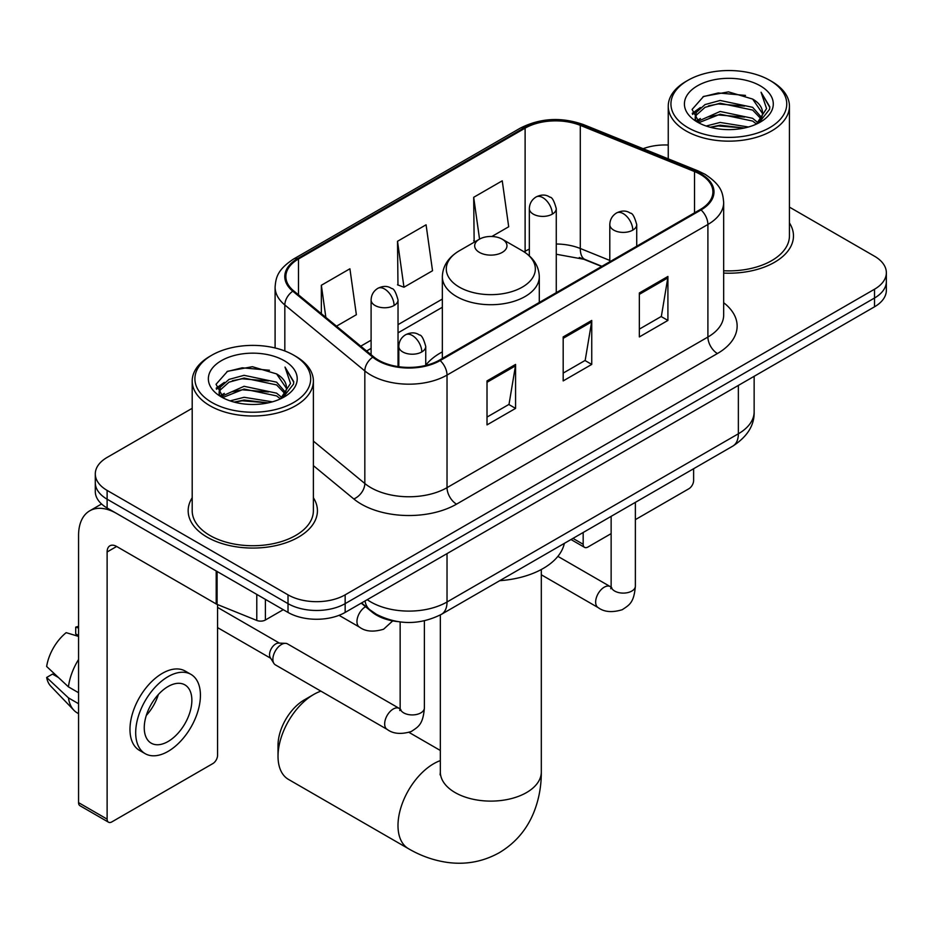 <?xml version="1.0" encoding="UTF-8"?>
<svg xmlns="http://www.w3.org/2000/svg" width="933" height="933" viewBox="0 0 933 933"><rect width="100%" height="100%" fill="white"/><g stroke="black" fill="none" stroke-linecap="round" stroke-linejoin="round"><path stroke-width="1.4" d="M442.347 351.881A71.363 41.204 0 0 0 425.74 365.211M601.633 266.465L581.527 258.348A53.857 31.092 0 0 0 579.288 257.485M397.61 621.6A40.399 23.325 180 0 1 372.057 612.06L361.246 603.15M192.198 408.304L107.12 457.427A40.399 23.325 0 0 0 95.294 473.917L95.294 491.504A40.399 23.325 0 0 0 107.12 507.995L288.017 612.433A40.399 23.325 0 0 0 345.152 612.433L874.524 306.805A40.399 23.325 0 0 0 886.35 290.315L886.35 281.521A40.399 23.325 0 0 1 874.524 298.012A40.399 23.325 0 0 0 886.35 281.521L886.35 272.728A40.399 23.325 0 0 0 874.524 256.237L789.435 207.114M95.294 473.917A40.399 23.325 0 0 0 107.12 490.408L288.017 594.846A40.399 23.325 0 0 0 345.152 594.846L345.152 603.639L874.524 298.012L345.152 603.639A40.399 23.325 0 0 1 288.017 603.639A40.399 23.325 0 0 0 345.152 603.639L345.152 612.433M107.12 490.408L107.12 499.202L288.017 603.639L107.12 499.202A40.399 23.325 0 0 1 95.294 482.711A40.399 23.325 0 0 0 107.12 499.202L107.12 507.995M192.198 497.756A64.634 37.32 0 0 0 188.163 510.748A64.634 37.32 0 0 0 207.091 537.128A64.634 37.32 0 0 0 277.533 545.222A64.634 37.32 0 0 0 317.43 510.748A64.634 37.32 0 0 0 313.383 497.756A64.634 37.32 0 0 1 317.43 510.748A64.634 37.32 0 0 1 277.533 545.222A64.634 37.32 0 0 1 207.091 537.128A64.634 37.32 0 0 1 188.163 510.748A64.634 37.32 0 0 1 192.198 497.756M700.286 174.331A43.093 24.876 180 0 1 712.905 191.918A43.093 24.876 180 0 1 700.286 209.505L439.408 360.126A43.093 24.876 180 0 1 373.643 356.803L293.65 290.851A43.093 24.876 180 0 1 285.86 276.576A43.093 24.876 180 0 1 298.478 258.989L525.116 128.148A43.093 24.876 180 0 1 580.291 125.36L694.525 171.544A43.093 24.876 180 0 1 700.286 174.331M701.045 173.888A44.166 25.494 0 0 0 695.143 171.031L580.909 124.847A44.166 25.494 0 0 0 524.346 127.704L297.72 258.546A44.166 25.494 0 0 0 292.775 291.201L372.757 357.164A44.166 25.494 0 0 0 440.166 360.57L701.045 209.948A44.166 25.494 0 0 0 701.045 173.888M487.014 380.909L487.014 424.888L515.576 408.397L515.576 364.418L487.014 380.909M487.014 417.086L509.01 404.374L515.459 365.876A10.776 6.216 -120 0 0 515.576 364.418M508.823 404.49L515.576 408.397M639.35 292.95L639.35 336.93L667.911 320.439L667.911 276.46L639.35 292.95M639.35 329.127L661.345 316.427L667.795 277.929A10.776 6.216 -120 0 0 667.911 276.46M661.159 316.544L667.911 320.439M563.182 336.93L563.182 380.909L591.744 364.418L591.744 320.439L563.182 336.93M563.182 373.107L585.178 360.406L591.627 321.897A10.776 6.216 -120 0 0 591.744 320.439M584.991 360.511L591.744 364.418M723.67 273.089A64.634 37.32 0 0 0 793.482 235.897A64.634 37.32 0 0 0 789.435 222.917A64.634 37.32 0 0 1 793.482 235.897A64.634 37.32 0 0 1 723.67 273.089M345.152 594.846L874.524 289.218A40.399 23.325 0 0 0 886.35 272.728M668.25 145.035A40.399 23.325 0 0 0 643.14 148.697M491.866 236.481L508.695 226.766L502.246 180.815L473.684 197.306L474.139 241.017M336.498 326.177L356.359 314.713L349.91 268.774L321.349 285.265L321.349 313.686M397.516 241.285L403.966 287.236L432.527 270.745L426.078 224.795L397.516 241.285L397.971 284.997M403.966 287.236L397.516 284.822M475.41 241.495L473.684 240.842M473.684 197.306L479.55 239.105M321.349 285.265L325.862 317.407M572.967 538.388L583.172 544.277A6.729 3.884 120 0 0 584.571 547.368A6.729 3.884 120 0 0 587.93 547.03L611.138 533.629M635.373 519.634L688.857 488.764A6.729 3.884 120 0 0 693.616 480.518L693.616 468.728M583.172 544.277L583.172 532.498M687.901 127.611A57.904 33.425 0 0 0 769.783 127.611A57.904 33.425 0 0 0 769.783 80.331L771.696 81.428A60.587 34.987 0 0 1 789.435 106.164A60.587 34.987 0 0 1 752.033 138.492A60.587 34.987 0 0 1 686 130.9A60.587 34.987 0 0 1 668.25 106.164A60.587 34.987 0 0 1 686 81.428L687.901 80.331A57.904 33.425 0 0 0 687.901 127.611M723.67 270.757A60.587 34.987 0 0 0 789.435 235.897L789.435 106.164M706.164 126.025L720.136 122.445L748.464 126.993M710.165 127.25L720.136 125.197L744.324 128.019M697.441 121.535L720.136 111.459L752.651 118.316L757.876 122.655M698.84 122.678L720.136 114.199L752.651 121.068L756.43 123.961M695.586 119.669L695.19 116.963L696.333 112.368L705.045 104.578L720.136 100.461L752.651 107.318L761.55 117.418M695.283 118.328L696.333 115.121L705.045 107.318L720.136 103.213L752.651 110.071L760.908 118.736M756.092 124.241A33.658 19.43 0 0 0 762.506 112.823A33.658 19.43 0 0 0 752.651 99.073L762.494 113.488M760.267 85.824A44.434 25.657 0 0 0 697.522 85.778A44.434 25.657 0 0 0 697.231 122.001A44.434 25.657 0 0 0 697.429 122.106A44.434 25.657 0 0 0 760.465 122.001A44.434 25.657 0 0 0 760.267 85.824M752.651 99.073L728.463 91.866L703.61 96.426L692.088 109.453L699.727 123.331M758.844 122.899L769.573 109.278L769.795 106.828L761.06 92.239L766.564 108.59L756.441 124.077M771.696 81.428L769.783 80.331A57.904 33.425 0 0 0 687.901 80.331M761.06 92.239L769.783 107.388M703.027 96.717L718.247 92.962L745.514 95.411M692.519 114.409L697.487 110.514M708.427 105.861L718.247 103.96L744.546 106.117M708.427 116.858L718.247 114.946L744.546 117.103M710.445 127.32L718.247 125.943L744.289 128.031M692.239 113.325L700.391 107.528M696.578 120.719L700.391 118.526M278.022 756.301L278.022 745.304A37.028 21.377 -60 0 1 304.205 699.96L313.733 694.455A50.499 29.156 120 0 0 278.022 756.301A50.499 29.156 120 0 0 288.484 779.417L408.444 848.68A50.499 29.156 -60 0 1 400.712 808.211A50.499 29.156 -60 0 1 433.693 763.719A50.499 29.156 -60 0 1 440.329 760.605M479.399 252.388A16.153 9.33 0 0 0 502.246 252.388A16.153 9.33 0 0 0 502.246 239.198L522.305 250.779A44.527 25.704 0 0 1 522.305 287.131A44.527 25.704 0 0 1 459.339 287.131A44.527 25.704 0 0 1 459.328 250.779C448.365 257.286 442.709 265.94 442.347 276.728A48.469 27.99 0 0 0 456.54 296.519A48.469 27.99 0 0 0 509.371 302.584A48.469 27.99 0 0 0 539.297 276.728C538.936 265.94 533.279 257.286 522.305 250.779L502.246 239.198A16.153 9.33 0 0 0 479.399 239.198A16.153 9.33 0 0 0 479.399 252.388M499.726 580.676A74.057 42.755 0 0 0 564.337 543.368M320.905 691.155A50.499 29.156 120 0 0 313.733 694.455L304.205 699.96M272.879 659.328A12.117 6.998 -60 0 1 281.451 644.493A12.117 6.998 -60 0 1 285.463 643.327A12.117 6.998 -60 0 1 287.516 643.887L399.289 708.427A12.117 6.998 -60 0 0 393.773 708.73A12.117 6.998 -60 0 0 393.225 709.022A12.117 6.998 -60 0 0 385.317 719.705A12.117 6.998 -60 0 0 387.172 729.408L275.398 664.879A12.117 6.998 -60 0 1 273.882 663.386A12.117 6.998 -60 0 1 272.879 659.328M273.882 663.386L270.267 657.578A8.747 5.05 -60 0 1 269.555 654.663A8.747 5.05 -60 0 1 275.736 643.933A8.747 5.05 -60 0 1 278.629 643.094L285.463 643.327M265.404 599.383L265.404 620.002L283.259 609.692M216.199 570.973L116.648 513.488A53.857 31.092 -120 0 0 89.72 510.829A53.857 31.092 -120 0 0 78.559 535.484L78.559 802.637L107.12 819.127L107.12 551.974A13.47 7.779 60 0 1 109.907 545.805A13.47 7.779 60 0 1 116.648 546.47L216.199 603.954L216.199 570.973A6.729 3.884 0 0 0 217.097 571.404M107.12 819.127A6.729 3.884 120 0 0 108.52 822.206L79.958 805.715A6.729 3.884 -60 0 1 78.559 802.637M108.52 822.206A6.729 3.884 120 0 0 111.878 821.88L212.806 763.602A6.729 3.884 120 0 0 217.564 755.357L217.564 604.572M265.404 620.002A6.729 3.884 180 0 1 256.785 620.433L217.097 604.386A6.729 3.884 180 0 1 216.199 603.954M168.057 741.513A33.658 19.43 120 0 0 190.052 711.844A33.658 19.43 120 0 0 184.886 684.869A33.658 19.43 120 0 0 168.057 686.536A33.658 19.43 120 0 0 146.061 716.206A33.658 19.43 120 0 0 151.228 743.181A33.658 19.43 120 0 0 168.057 741.513M146.306 715.413A33.658 19.43 120 0 0 158.388 694.49M78.559 628.026L75.701 627.151L75.701 633.915L78.559 635.571M190.95 674.372L185.235 671.084A45.775 26.427 120 0 0 162.342 673.346A45.775 26.427 120 0 0 132.439 713.687A45.775 26.427 120 0 0 139.46 750.377L145.163 753.666A45.775 26.427 120 0 0 168.057 751.403A45.775 26.427 120 0 0 197.959 711.063A45.775 26.427 120 0 0 190.95 674.372A45.775 26.427 120 0 0 168.057 676.647A45.775 26.427 120 0 0 138.154 716.987A45.775 26.427 120 0 0 145.163 753.666M78.559 659.503A44.434 25.657 120 0 0 68.447 686.875L46.65 666.489A35.011 20.211 120 0 1 66.185 632.656L78.559 636.411M78.559 692.718L68.447 686.875M58.441 677.521L52.505 674.092L46.65 677.475L68.447 697.872L78.559 703.715M68.447 697.872A44.434 25.657 120 0 0 73.929 710.281A44.434 25.657 120 0 0 77.287 712.929L78.559 713.663M78.559 626.358A35.011 20.211 120 0 0 75.701 627.151M46.65 677.475A35.011 20.211 120 0 0 50.79 686.187L73.929 710.281M211.849 402.45A57.904 33.425 0 0 0 293.732 402.45A57.904 33.425 0 0 0 293.732 355.181L295.644 356.278A60.587 34.987 0 0 1 313.383 381.014A60.587 34.987 0 0 1 275.981 413.331A60.587 34.987 0 0 1 209.948 405.75A60.587 34.987 0 0 1 192.198 381.014A60.587 34.987 0 0 1 209.948 356.278L211.849 355.181A57.904 33.425 0 0 0 211.849 402.45M192.198 381.014L192.198 510.748A60.587 34.987 0 0 0 209.948 535.484A60.587 34.987 0 0 0 275.981 543.064A60.587 34.987 0 0 0 313.383 510.748L313.383 381.014M230.113 400.875L244.084 397.295L272.413 401.831M234.113 402.088L244.084 400.047L268.272 402.869M221.413 396.397L244.084 386.297L276.6 393.166L281.824 397.505M222.789 397.528L244.084 389.049L276.6 395.907L280.378 398.811M219.535 394.519L219.138 391.802L220.281 387.218L228.993 379.416L244.084 375.311L276.6 382.168L285.498 392.268M219.232 393.178L220.281 389.971L228.993 382.168L244.084 378.052L276.6 384.921L284.857 393.574M280.04 399.079A33.658 19.43 0 0 0 286.454 387.661A33.658 19.43 0 0 0 276.6 373.923L286.443 388.326M284.215 360.674A44.434 25.657 0 0 0 221.471 360.616A44.434 25.657 0 0 0 221.179 396.84A44.434 25.657 0 0 0 221.378 396.957A44.434 25.657 0 0 0 284.402 396.84A44.434 25.657 0 0 0 284.215 360.674M276.6 373.923L252.411 366.704L227.559 371.276L216.036 384.303L223.675 398.181M282.792 397.738L293.522 384.116L293.743 381.679L285.008 367.077L290.513 383.44L280.39 398.927M295.644 356.278L293.732 355.181A57.904 33.425 0 0 0 211.849 355.181M285.008 367.077L293.732 382.227M226.976 371.567L242.195 367.812L269.462 370.249M216.468 389.248L221.436 385.352M232.375 380.711L242.195 378.798L268.494 380.956M232.375 391.697L242.195 389.796L268.494 391.953M234.393 402.17L242.195 400.793L268.238 402.869M216.188 388.175L224.34 382.378M220.526 395.569L224.34 393.376M367.24 599.686A53.857 31.092 0 0 0 370.856 601.995A53.857 31.092 0 0 0 447.024 601.995L738.365 433.787A53.857 31.092 0 0 0 754.144 411.803C754.54 425.168 747.415 436.609 732.79 446.114L441.449 614.322A26.929 15.546 60 0 0 447.024 601.995L447.024 553.619M738.365 385.411L738.365 433.787A26.929 15.546 60 0 1 732.79 446.114M365.06 600.945A26.929 18.007 129.5 0 0 369.748 609.704L361.572 602.963M874.524 306.805L874.524 289.218M288.017 612.433L288.017 594.846M723.67 302.724A67.328 38.871 180 0 1 717.419 353.537L456.54 504.147A13.47 7.779 60 0 1 447.024 487.656L707.902 337.046A53.857 31.092 0 0 0 723.67 315.051L723.67 202.473A53.857 31.092 180 0 1 707.902 224.468A13.47 7.779 -120 0 0 701.045 209.948M456.54 504.147A67.328 38.871 180 0 1 361.339 504.147A67.328 38.871 180 0 1 353.794 498.957L313.383 465.637M372.757 357.164A13.47 9.003 129.5 0 0 364.826 370.926L364.826 483.504A53.857 31.092 0 0 0 370.856 487.656A53.857 31.092 0 0 0 447.024 487.656L447.024 375.078A53.857 31.092 180 0 1 364.826 370.926L284.833 304.974A53.857 31.092 180 0 1 275.095 287.131L275.095 347.962M723.67 202.473C722.807 193.224 721.944 185.527 705.115 174.319L698.036 170.891A13.47 6.309 112 0 0 695.143 171.031M698.036 170.891L583.79 124.707C561.491 116.812 540.324 117.955 520.287 128.136A13.47 7.779 60 0 1 524.346 127.704M297.72 258.546A13.47 7.779 -120 0 0 293.65 258.989C277.323 269.695 275.841 277.754 275.095 287.131M292.775 291.201A13.47 9.003 129.5 0 0 284.833 304.974L284.833 350.971M583.79 124.707A13.47 6.309 112 0 0 580.909 124.847M440.166 360.57A13.47 7.779 60 0 1 447.024 375.078L707.902 224.468L707.902 337.046A13.47 7.779 60 0 0 717.419 353.537M313.383 441.099L364.826 483.504A13.47 9.003 -50.5 0 1 353.794 498.957M298.478 258.989L298.478 294.828M694.525 171.544L694.525 212.829M580.291 125.36L580.291 248.493A43.093 24.876 0 0 0 556.266 244.003M609.797 260.424L580.291 248.493A24.235 11.348 -68 0 0 585.108 259.502L556.266 254.243M529.338 249.134A43.093 24.876 0 0 0 525.116 251.28L524.101 251.863M525.116 128.148L525.116 251.28A24.235 13.995 60 0 1 525.081 252.516M442.347 299.061L398.029 324.649M371.101 340.195L360.756 346.178M563.182 338.329L591.627 321.897M639.35 294.35L667.795 277.929M487.014 382.297L515.459 365.876M541.315 569.503L541.315 771.964A50.499 29.156 180 0 1 526.527 792.572A50.499 29.156 180 0 1 455.117 792.572A50.499 29.156 180 0 1 440.329 771.964L440.096 774.856M632.784 230.124A13.47 7.779 0 0 0 636.726 224.631C634.592 216.841 632.457 213.027 630.335 213.167C626.428 210.426 621.833 210.357 616.526 212.969A13.47 7.779 60 0 1 623.256 213.634A13.47 7.779 -120 0 1 632.784 230.124A13.47 7.779 0 0 1 613.739 230.124A13.47 7.779 0 0 1 609.797 224.631C609.995 219.523 612.235 215.64 616.526 212.969M541.315 574.786L598.158 607.605A12.117 6.998 -60 0 1 596.304 597.89A12.117 6.998 -60 0 1 604.211 587.207A12.117 6.998 -60 0 1 604.759 586.915A12.117 6.998 -60 0 1 610.275 586.612L557.887 556.36M611.838 587.837L610.753 588.723L611.138 586.111A12.117 6.998 -0 0 0 614.684 591.056A12.117 6.998 -0 0 0 631.268 591.359A12.117 6.998 -0 0 0 635.373 586.111C633.997 603.196 629.075 605.027 622.299 609.692C612.176 612.771 604.129 612.071 598.158 607.605M421.798 351.939A13.47 7.779 0 0 0 425.74 346.435C423.605 338.656 421.471 334.83 419.349 334.982C415.442 332.241 410.847 332.171 405.54 334.784A13.47 7.779 60 0 1 412.269 335.448A13.47 7.779 -120 0 1 421.798 351.939A13.47 7.779 0 0 1 402.753 351.939A13.47 7.779 0 0 1 398.811 346.435C399.009 341.338 401.248 337.454 405.54 334.784M400.852 709.64L399.767 710.538L400.152 707.925A12.117 6.998 -0 0 0 403.697 712.87A12.117 6.998 -0 0 0 420.282 713.174A12.117 6.998 -0 0 0 424.387 707.925C423.011 725.011 418.089 726.842 411.313 731.507C401.19 734.586 393.143 733.886 387.172 729.408M552.324 214.124A13.47 7.779 0 0 0 556.266 208.63C554.132 200.852 552.009 197.026 549.875 197.178C545.98 194.426 541.373 194.356 536.078 196.968A13.47 7.779 60 0 1 542.808 197.633A13.47 7.779 -120 0 1 552.324 214.124A13.47 7.779 0 0 1 533.279 214.124A13.47 7.779 0 0 1 529.338 208.63C529.547 203.534 531.787 199.639 536.078 196.968M394.088 305.488A13.47 7.779 0 0 0 398.029 299.994C395.895 292.204 393.761 288.39 391.638 288.53C387.743 285.79 383.136 285.72 377.83 288.332A13.47 7.779 60 0 1 384.571 288.997A13.47 7.779 -120 0 1 394.088 305.488A13.47 7.779 0 0 1 375.043 305.488A13.47 7.779 0 0 1 371.101 299.994C371.299 294.886 373.55 291.003 377.83 288.332M392.735 620.877L383.615 629.204C373.48 632.282 365.433 631.583 359.462 627.116A12.117 6.998 -60 0 1 356.954 621.565A12.117 6.998 -60 0 1 365.561 606.707M107.12 551.974L116.648 546.47M217.097 571.486L217.097 604.386M256.785 620.433L256.785 594.403M441.449 614.322C419.78 625.215 398.099 625.215 376.431 614.322L369.748 609.704M754.144 411.803L754.144 376.302M520.287 128.136L293.65 258.989M442.347 307.26L398.029 332.848M371.101 348.394L366.599 350.995M601.925 266.302L585.108 259.502M584.571 547.368L570.996 539.531M695.19 119.191L695.19 116.963M668.25 158.855L668.25 106.164M541.315 771.964C541.385 786.356 538.831 799.966 533.641 812.818C526.585 829.927 515.156 843.21 499.33 852.68C483.236 861.649 466.01 864.903 447.665 862.454C433.938 860.529 420.876 855.934 408.444 848.68M539.297 302.455L539.297 276.728M442.347 358.424L442.347 276.728M479.399 239.198L459.328 250.779M440.329 750.47L409.074 732.428M440.329 614.952L440.329 771.964M611.103 587.044L610.275 586.612M635.373 502.362L635.373 586.111M636.726 246.207L636.726 224.631M611.138 516.346L611.138 586.111M609.797 261.753L609.797 224.631M400.117 708.858L399.289 708.427M424.387 620.818L424.387 707.925M425.74 365.444L425.74 346.435M217.564 627.606L270.71 658.278M400.152 621.949L400.152 707.925M398.811 366.716L398.811 346.435M217.564 607.395L279.457 643.129M556.266 292.659L556.266 208.63M529.338 255.852L529.338 208.63M398.029 366.599L398.029 299.994M359.462 627.116L339.052 615.325M371.101 354.703L371.101 299.994M89.72 510.829L101.557 503.983M219.138 394.041L219.138 391.802"/></g></svg>
